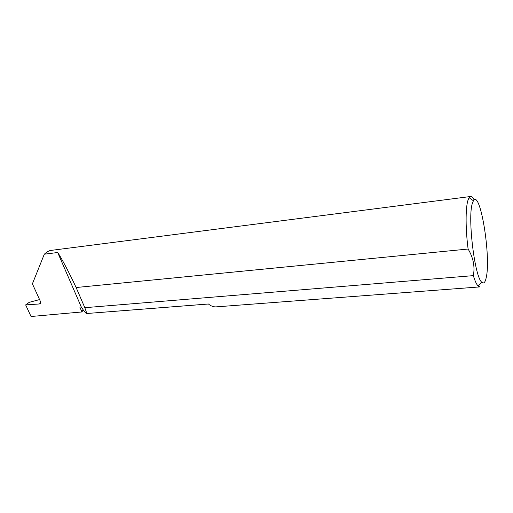 <?xml version="1.0" encoding="UTF-8"?>
<svg xmlns="http://www.w3.org/2000/svg" width="513" height="513" viewBox="0 0 513 513"><rect width="100%" height="100%" fill="white"/><g stroke="black" fill="none" stroke-linecap="round" stroke-linejoin="round"><path stroke-width="0.77" d="M83.151 309.769L81.939 311.955L79.81 307.056L81.266 306.934C84.017 311.256 85.825 313.456 86.697 313.514L208.4 303.991C211.035 306.107 213.658 307.063 216.262 306.864L479.867 286.908L478.154 286.094C476.596 284.535 474.993 281.047 473.352 275.635C475.057 266.555 473.307 257.693 468.106 249.036C465.535 229.369 465.477 208.65 467.805 200.763L469.068 197.685L470.575 196.511C471.697 196.389 472.883 197.524 474.147 199.916M472.274 203.629C467.529 218.057 474.749 277.206 481.771 282.195C483.746 284.055 485.247 282.445 486.279 277.373C491.133 256.314 480.142 188.867 473.396 200.769L472.274 203.629M470.575 196.511L50.62 250.453C48.985 250.697 46.875 251.947 44.304 254.198L32.396 283.836L40.45 301.497L40.521 303.286L39.379 303.965L40.662 302.875M44.304 254.198L57.687 252.511C60.983 257.109 69.691 273.576 76.123 287.517L468.106 249.036M473.352 275.635L84.825 307.691L86.832 313.481M81.939 311.955L31.049 316.502L25.65 304.902L39.379 303.965M39.572 299.579L29.215 302.337L25.65 304.902M57.687 252.511L81.266 306.934M84.825 307.691L76.123 287.517M481.771 282.195L478.154 286.094M473.396 200.769L469.068 197.685M208.425 304.017L86.697 313.514"/></g></svg>
